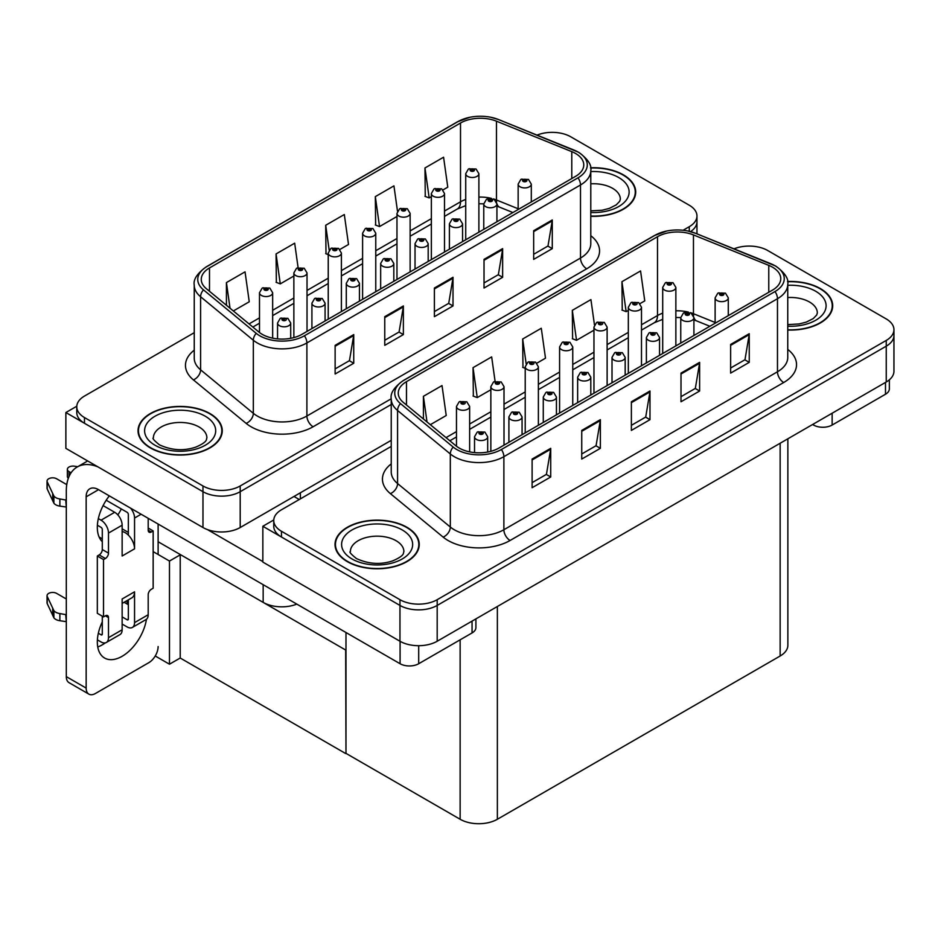 <?xml version="1.0" encoding="UTF-8"?>
<svg xmlns="http://www.w3.org/2000/svg" width="941" height="941" viewBox="0 0 941 941"><rect width="100%" height="100%" fill="white"/><g stroke="black" fill="none" stroke-linecap="round" stroke-linejoin="round"><path stroke-width="1.41" d="M296.803 604.11A26.324 15.197 180 0 1 263.162 602.381L158.123 541.745M391.233 440.329L240.202 527.525A26.324 15.197 0 0 1 202.974 527.525L65.87 448.363L65.87 412.534L202.974 491.696A26.324 15.197 0 0 0 240.202 491.696L391.233 404.501L240.202 491.696A26.324 15.197 0 0 1 202.974 491.696L84.478 423.285A26.324 15.197 0 0 1 76.774 412.534L76.774 406.806A26.324 15.197 0 0 0 84.478 417.557L202.974 485.968A26.324 15.197 0 0 0 240.202 485.968L391.233 398.772M553.143 132.363L551.155 132.363M76.786 406.23L65.87 412.534M690.565 231.627A26.324 15.197 0 0 0 696.963 221.7A26.324 15.197 0 0 1 690.565 231.627M345.982 650.207L180.519 554.672L169.474 561.048L153.16 551.626M180.213 554.849L180.213 658.018L169.474 664.205L155.241 655.995M169.474 664.205L169.474 561.048M345.676 650.384L345.982 753.365L345.982 632.505M345.676 753.541L180.213 658.018M391.233 446.41L281.465 509.787A26.324 15.197 0 0 0 273.749 520.538L273.749 526.266A26.324 15.197 0 0 0 281.465 537.005L399.96 605.428A26.324 15.197 0 0 0 437.189 605.428L886.246 346.17A26.324 15.197 0 0 0 893.95 335.419A26.324 15.197 0 0 1 886.246 346.17L437.189 605.428A26.324 15.197 0 0 1 399.96 605.428L262.845 526.266L262.845 562.083L399.96 641.244A26.324 15.197 0 0 0 437.189 641.244L886.246 381.987A26.324 15.197 0 0 0 893.95 371.236L893.95 329.691A26.324 15.197 0 0 0 886.246 318.94L767.738 250.529A26.324 15.197 0 0 0 734.027 248.824M750.118 246.083L748.13 246.083M273.772 519.961L262.845 526.266M787.864 438.788L787.864 645.255A26.324 15.197 180 0 1 780.148 656.006L497.366 819.27A26.324 15.197 180 0 1 460.137 819.27L345.982 753.365M590.783 216.301A42.11 24.313 0 0 0 635.704 192.035A42.11 24.313 0 0 0 623.365 174.838A42.11 24.313 0 0 0 590.548 167.78M209.925 413.546A42.11 24.313 0 0 0 164.028 408.276A42.11 24.313 0 0 0 138.033 430.731A42.11 24.313 0 0 0 150.372 447.928A42.11 24.313 0 0 0 196.269 453.197A42.11 24.313 0 0 0 222.264 430.731A42.11 24.313 0 0 0 209.925 413.546M138.468 432.966A42.11 24.313 0 0 0 138.327 433.601M575.539 153.454A28.077 16.209 180 0 1 583.761 164.922A28.077 16.209 180 0 1 575.539 176.379L301.932 334.349A28.077 16.209 180 0 1 259.081 332.185L206.35 288.699A28.077 16.209 180 0 1 201.268 279.395A28.077 16.209 180 0 1 209.49 267.938L460.514 123.012A28.077 16.209 180 0 1 496.472 121.189L571.787 151.642A28.077 16.209 180 0 1 575.539 153.454M578.021 152.019A31.582 18.232 0 0 0 573.798 149.984L498.483 119.531A31.582 18.232 0 0 0 490.896 117.284A31.582 18.232 0 0 0 469.841 117.284A31.582 18.232 0 0 0 458.032 121.577L207.008 266.503A31.582 18.232 0 0 0 203.468 289.863L256.211 333.337A31.582 18.232 0 0 0 304.413 335.772L578.021 177.814A31.582 18.232 0 0 0 578.021 152.019M335.125 345.347L335.125 374L353.734 363.25L353.734 334.596L335.125 345.347M335.125 368.907L349.464 360.638L353.663 335.549A7.022 4.058 -120 0 0 353.734 334.596M349.334 360.709L353.734 363.25M384.763 316.682L384.763 345.347L403.371 334.596L403.371 305.943L384.763 316.682M384.763 340.254L399.09 331.985L403.301 306.895A7.022 4.058 -120 0 0 403.371 305.943M398.972 332.055L403.371 334.596M533.665 230.721L533.665 259.375L552.273 248.636L552.273 219.971L533.665 230.721M533.665 254.293L547.991 246.013L552.191 220.923A7.022 4.058 -120 0 0 552.273 219.971M547.874 246.083L552.273 248.636M484.027 259.375L484.027 288.028L502.635 277.289L502.635 248.624L484.027 259.375M484.027 282.947L498.365 274.666L502.565 249.577A7.022 4.058 -120 0 0 502.635 248.624M498.236 274.748L502.635 277.289M434.389 288.028L434.389 316.682L453.009 305.943L453.009 277.289L434.389 288.028M434.389 311.6L448.728 303.331L452.927 278.242A7.022 4.058 -120 0 0 453.009 277.289M448.598 303.402L453.009 305.943M683.095 230.263L689.259 226.71A26.324 15.197 0 0 0 696.963 215.959A26.324 15.197 0 0 0 689.259 205.22L570.764 136.798A26.324 15.197 0 0 0 537.052 135.104M194.246 332.691L84.478 396.067A26.324 15.197 0 0 0 76.774 406.806M233.344 310.965L249.247 301.779L245.048 271.843L226.428 282.582L226.428 305.26M397.49 211.149L393.938 185.871L375.33 196.622L375.635 225.099M443.035 189.906L447.775 187.165L443.576 157.218L424.967 167.969L425.261 196.446M298.097 267.609L294.674 243.19L276.066 253.929L276.36 282.418M339.913 249.436L348.511 244.472L344.312 214.524L325.692 225.275L325.998 253.752M328.233 254.599L325.692 253.647M325.692 225.275L329.174 250.094M375.33 196.622L379.529 226.558L396.973 216.489M379.529 226.558L375.33 224.993M424.967 167.969L429.167 197.904L431.354 196.645M429.167 197.904L424.967 196.34M276.066 253.929L280.265 283.876L293.863 276.019M280.265 283.876L276.066 282.3M226.428 282.582L230.027 308.225M221.97 433.601A42.11 24.313 0 0 0 221.829 432.966M635.41 194.905A42.11 24.313 0 0 0 635.269 194.269M787.758 330.02A42.11 24.313 0 0 0 832.691 305.766A42.11 24.313 0 0 0 820.352 288.569A42.11 24.313 0 0 0 787.523 281.512M406.912 527.266A42.11 24.313 0 0 0 361.015 521.996A42.11 24.313 0 0 0 335.02 544.463A42.11 24.313 0 0 0 347.347 561.659A42.11 24.313 0 0 0 393.244 566.929A42.11 24.313 0 0 0 419.239 544.463A42.11 24.313 0 0 0 406.912 527.266M335.455 546.697A42.11 24.313 0 0 0 335.302 547.321M772.514 267.185A28.077 16.209 180 0 1 780.748 278.642A28.077 16.209 180 0 1 772.514 290.11L498.918 448.069A28.077 16.209 180 0 1 456.067 445.905L403.324 402.419A28.077 16.209 180 0 1 398.255 393.126A28.077 16.209 180 0 1 406.477 381.658L657.5 236.732A28.077 16.209 180 0 1 693.458 234.921L768.773 265.362A28.077 16.209 180 0 1 772.514 267.185M774.996 265.75A31.582 18.232 0 0 0 770.785 263.703L695.47 233.262A31.582 18.232 0 0 0 687.883 231.004A31.582 18.232 0 0 0 666.816 231.004A31.582 18.232 0 0 0 655.018 235.297L403.995 380.235A31.582 18.232 0 0 0 400.454 403.583L453.186 447.069A31.582 18.232 0 0 0 501.4 449.504L774.996 291.545A31.582 18.232 0 0 0 774.996 265.75M532.112 459.067L532.112 487.72L550.72 476.981L550.72 448.328L532.112 459.067M532.112 482.639L546.439 474.358L550.65 449.269A7.022 4.058 -120 0 0 550.72 448.328M546.321 474.44L550.72 476.981M581.738 430.413L581.738 459.067L600.358 448.328L600.358 419.662L581.738 430.413M581.738 453.985L596.076 445.705L600.276 420.615A7.022 4.058 -120 0 0 600.358 419.662M595.947 445.775L600.358 448.328M730.639 344.441L730.639 373.106L749.248 362.356L749.248 333.702L730.639 344.441M730.639 368.013L744.978 359.744L749.177 334.655A7.022 4.058 -120 0 0 749.248 333.702M744.849 359.815L749.248 362.356M681.002 373.106L681.002 401.76L699.622 391.009L699.622 362.356L681.002 373.106M681.002 396.679L695.34 388.398L699.539 363.308A7.022 4.058 -120 0 0 699.622 362.356M695.223 388.468L699.622 391.009M631.376 401.76L631.376 430.413L649.984 419.662L649.984 391.009L631.376 401.76M631.376 425.332L645.714 417.051L649.913 391.962A7.022 4.058 -120 0 0 649.984 391.009M645.585 417.122L649.984 419.662M273.749 520.538A26.324 15.197 0 0 0 281.465 531.277L399.96 599.699A26.324 15.197 0 0 0 437.189 599.699L886.246 340.43A26.324 15.197 0 0 0 893.95 329.691M430.331 424.685L446.222 415.51L442.023 385.563L423.415 396.314L423.415 418.98M594.465 324.868L590.924 299.603L572.316 310.342L572.61 338.831M640.009 303.625L644.761 300.885L640.562 270.949L621.942 281.688L622.248 310.177M495.084 381.328L491.661 356.91L473.041 367.66L473.347 396.137M536.899 363.155L545.498 358.192L541.287 328.256L522.678 339.007L522.973 367.484M525.219 368.319L522.678 367.366M522.678 339.007L526.16 363.814M572.316 310.342L576.515 340.289L593.959 330.209M576.515 340.289L572.316 338.713M621.942 281.688L626.141 311.636L628.329 310.365M626.141 311.636L621.942 310.06M473.041 367.66L477.252 397.596L490.849 389.75M477.252 397.596L473.041 396.032M423.415 396.314L427.014 421.944M418.945 547.321A42.11 24.313 0 0 0 418.804 546.697M832.397 308.624A42.11 24.313 0 0 0 832.244 307.989M272.655 338.148L272.655 292.757A6.575 3.799 180 0 1 268.597 296.262A6.575 3.799 180 0 1 261.422 295.439A6.575 3.799 180 0 1 259.493 292.757L262.116 288.181A4.387 2.647 57.8 0 1 264.456 288.311A2.188 1.27 0 0 0 264.527 290.063A2.188 1.27 0 0 0 267.62 290.063A2.188 1.27 0 0 0 267.62 288.275A2.188 1.27 0 0 0 264.597 288.24L266.95 289.169L265.456 289.534L265.48 288.793M264.597 288.24A4.387 2.423 -117.9 0 0 262.539 287.946A4.387 2.423 -117.9 0 0 262.351 288.064M265.433 289.51L264.456 288.311M265.456 289.534L265.433 288.828M290.71 338.313L290.71 323.022A6.575 3.799 180 0 1 286.652 326.527A6.575 3.799 180 0 1 279.477 325.704A6.575 3.799 180 0 1 277.548 323.022L280.171 318.458A4.387 2.647 57.8 0 1 282.512 318.587A2.188 1.27 0 0 0 282.582 320.34A2.188 1.27 0 0 0 285.676 320.34A2.188 1.27 0 0 0 285.676 318.54A2.188 1.27 0 0 0 282.641 318.505L284.747 319.081L283.512 319.799L283.535 319.07M282.641 318.505A4.387 2.423 -117.9 0 0 280.594 318.211A4.387 2.423 -117.9 0 0 280.406 318.329M283.476 319.787L282.512 318.587M283.512 319.799L283.476 319.093M469.641 451.88L469.641 406.477A6.575 3.799 180 0 1 465.572 409.994A6.575 3.799 180 0 1 458.408 409.17A6.575 3.799 180 0 1 456.479 406.477L459.102 401.913A4.387 2.647 57.8 0 1 461.443 402.042A2.188 1.27 0 0 0 461.502 403.795A2.188 1.27 0 0 0 464.607 403.795A2.188 1.27 0 0 0 464.607 402.007A2.188 1.27 0 0 0 461.572 401.96L463.678 402.536L462.431 403.254L462.466 402.525M461.572 401.96A4.387 2.423 -117.9 0 0 459.526 401.666A4.387 2.423 -117.9 0 0 459.326 401.795M462.407 403.242L461.443 402.042M462.431 403.254L462.407 402.56M487.685 452.033L487.685 436.742A6.575 3.799 180 0 1 483.627 440.259A6.575 3.799 180 0 1 476.452 439.435A6.575 3.799 180 0 1 474.535 436.742L477.158 432.178A4.387 2.647 57.8 0 1 479.498 432.307A2.188 1.27 0 0 0 479.557 434.06A2.188 1.27 0 0 0 482.662 434.06A2.188 1.27 0 0 0 482.662 432.272A2.188 1.27 0 0 0 479.628 432.237L481.992 433.166L480.486 433.519L479.498 432.307M480.522 433.542L480.522 432.789M479.628 432.237A4.387 2.423 -117.9 0 0 477.581 431.931A4.387 2.423 -117.9 0 0 477.381 432.06M480.463 433.507L480.463 432.825M522.067 434.707L522.067 416.898A6.575 3.799 180 0 1 517.997 420.415A6.575 3.799 180 0 1 510.834 419.592A6.575 3.799 180 0 1 508.905 416.898L511.528 412.334A4.387 2.647 57.8 0 1 513.868 412.464A2.188 1.27 0 0 0 513.927 414.216A2.188 1.27 0 0 0 517.032 414.216A2.188 1.27 0 0 0 517.032 412.429A2.188 1.27 0 0 0 513.998 412.393L516.362 413.322L514.856 413.675L513.868 412.464M514.892 413.699L514.892 412.946M513.998 412.393A4.387 2.423 -117.9 0 0 511.951 412.087A4.387 2.423 -117.9 0 0 511.751 412.217M514.856 413.675L514.833 412.981M556.437 414.863L556.437 397.055A6.575 3.799 180 0 1 552.367 400.572A6.575 3.799 180 0 1 545.204 399.749A6.575 3.799 180 0 1 543.275 397.055L545.898 392.491A4.387 2.647 57.8 0 1 548.238 392.62A2.188 1.27 0 0 0 548.297 394.373A2.188 1.27 0 0 0 551.402 394.373A2.188 1.27 0 0 0 551.402 392.585A2.188 1.27 0 0 0 548.368 392.538L550.732 393.479L549.226 393.832L548.238 392.62M549.262 393.856L549.262 393.103M548.368 392.538A4.387 2.423 -117.9 0 0 546.321 392.244A4.387 2.423 -117.9 0 0 546.121 392.373M549.203 393.82L549.203 393.138M590.807 395.02L590.807 377.212A6.575 3.799 180 0 1 586.737 380.729A6.575 3.799 180 0 1 579.574 379.905A6.575 3.799 180 0 1 577.645 377.212L580.268 372.648A4.387 2.647 57.8 0 1 582.608 372.777A2.188 1.27 0 0 0 582.667 374.53A2.188 1.27 0 0 0 585.773 374.53A2.188 1.27 0 0 0 585.773 372.742A2.188 1.27 0 0 0 582.738 372.695L585.102 373.636L583.608 373.989L582.608 372.777M583.632 374.012L583.632 373.259M582.738 372.695A4.387 2.423 -117.9 0 0 580.691 372.401A4.387 2.423 -117.9 0 0 580.491 372.53M583.608 373.989L583.573 373.295M625.177 375.177L625.177 357.368A6.575 3.799 180 0 1 621.107 360.885A6.575 3.799 180 0 1 613.944 360.062A6.575 3.799 180 0 1 612.015 357.368L614.638 352.804A4.387 2.647 57.8 0 1 616.978 352.934A2.188 1.27 0 0 0 617.037 354.686A2.188 1.27 0 0 0 620.143 354.686A2.188 1.27 0 0 0 620.143 352.899A2.188 1.27 0 0 0 617.108 352.851L619.213 353.428L617.978 354.145L618.002 353.416M617.108 352.851A4.387 2.423 -117.9 0 0 615.061 352.557A4.387 2.423 -117.9 0 0 614.873 352.687M617.943 354.134L616.978 352.934M617.978 354.145L617.943 353.451M325.08 320.987L325.08 303.178A6.575 3.799 180 0 1 321.022 306.684A6.575 3.799 180 0 1 313.847 305.86A6.575 3.799 180 0 1 311.918 303.178L314.541 298.615A4.387 2.647 57.8 0 1 316.882 298.744A2.188 1.27 0 0 0 316.952 300.497A2.188 1.27 0 0 0 320.046 300.497A2.188 1.27 0 0 0 320.046 298.697A2.188 1.27 0 0 0 317.023 298.662L319.375 299.591L317.882 299.956L316.882 298.744M317.023 298.662A4.387 2.423 -117.9 0 0 314.964 298.368A4.387 2.423 -117.9 0 0 314.776 298.485M359.45 301.132L359.45 283.335A6.575 3.799 180 0 1 355.392 286.84A6.575 3.799 180 0 1 348.217 286.017A6.575 3.799 180 0 1 346.288 283.335L348.911 278.771A4.387 2.647 57.8 0 1 351.252 278.901A2.188 1.27 0 0 0 351.322 280.641A2.188 1.27 0 0 0 354.416 280.641A2.188 1.27 0 0 0 354.416 278.854A2.188 1.27 0 0 0 351.393 278.818L353.745 279.748L352.252 280.112L351.252 278.901M352.275 280.124L352.275 279.383M351.393 278.818A4.387 2.423 -117.9 0 0 349.334 278.524A4.387 2.423 -117.9 0 0 349.146 278.642M352.228 280.089L352.228 279.406M393.82 281.288L393.82 263.492A6.575 3.799 180 0 1 389.762 266.997A6.575 3.799 180 0 1 382.587 266.174A6.575 3.799 180 0 1 380.658 263.492L383.281 258.928A4.387 2.647 57.8 0 1 385.622 259.057A2.188 1.27 0 0 0 385.692 260.798A2.188 1.27 0 0 0 388.798 260.798A2.188 1.27 0 0 0 388.798 259.01A2.188 1.27 0 0 0 385.763 258.975L388.115 259.904L386.622 260.269L385.622 259.057M386.645 260.281L386.645 259.54M385.763 258.975A4.387 2.423 -117.9 0 0 383.705 258.681A4.387 2.423 -117.9 0 0 383.516 258.799M386.598 260.245L386.598 259.563M428.19 261.445L428.19 243.648A6.575 3.799 180 0 1 424.132 247.154A6.575 3.799 180 0 1 416.957 246.33A6.575 3.799 180 0 1 415.028 243.648L417.651 239.073A4.387 2.647 57.8 0 1 419.992 239.202A2.188 1.27 0 0 0 420.062 240.955A2.188 1.27 0 0 0 423.168 240.955A2.188 1.27 0 0 0 423.168 239.167A2.188 1.27 0 0 0 420.133 239.132L422.485 240.061L420.992 240.425L419.992 239.202M421.015 240.437L421.015 239.684M420.133 239.132A4.387 2.423 -117.9 0 0 418.075 238.838A4.387 2.423 -117.9 0 0 417.886 238.955M420.992 240.425L420.968 239.72M307.025 331.408L307.025 272.914A6.575 3.799 180 0 1 302.967 276.419A6.575 3.799 180 0 1 295.792 275.595A6.575 3.799 180 0 1 293.863 272.914L296.486 268.338A4.387 2.647 57.8 0 1 298.826 268.467A2.188 1.27 0 0 0 298.897 270.22A2.188 1.27 0 0 0 302.002 270.22A2.188 1.27 0 0 0 302.002 268.432A2.188 1.27 0 0 0 298.967 268.397L301.32 269.326L299.826 269.691L299.85 268.95M298.967 268.397A4.387 2.423 -117.9 0 0 296.909 268.103A4.387 2.423 -117.9 0 0 296.721 268.22M299.803 269.667L298.826 268.467M299.826 269.691L299.803 268.985M341.395 311.565L341.395 253.07A6.575 3.799 180 0 1 337.337 256.575A6.575 3.799 180 0 1 330.162 255.752A6.575 3.799 180 0 1 328.233 253.07L330.856 248.495A4.387 2.647 57.8 0 1 333.196 248.624A2.188 1.27 0 0 0 333.267 250.377A2.188 1.27 0 0 0 336.372 250.377A2.188 1.27 0 0 0 336.372 248.589A2.188 1.27 0 0 0 333.337 248.553L335.69 249.483L334.196 249.847L333.196 248.624M334.22 249.859L334.22 249.106M333.337 248.553A4.387 2.423 -117.9 0 0 331.279 248.259A4.387 2.423 -117.9 0 0 331.091 248.377M334.196 249.847L334.173 249.142M375.765 291.722L375.765 233.227A6.575 3.799 180 0 1 371.707 236.732A6.575 3.799 180 0 1 364.532 235.909A6.575 3.799 180 0 1 362.603 233.227L365.237 228.651A4.387 2.647 57.8 0 1 367.566 228.781A2.188 1.27 0 0 0 367.637 230.533A2.188 1.27 0 0 0 370.742 230.533A2.188 1.27 0 0 0 370.742 228.745A2.188 1.27 0 0 0 367.708 228.71L370.06 229.639L368.566 230.004L368.59 229.263M367.708 228.71A4.387 2.423 -117.9 0 0 365.649 228.416A4.387 2.423 -117.9 0 0 365.461 228.534M368.543 229.98L367.566 228.781M368.566 230.004L368.543 229.298M504.011 445.128L504.011 386.633A6.575 3.799 180 0 1 499.942 390.15A6.575 3.799 180 0 1 492.778 389.327A6.575 3.799 180 0 1 490.849 386.633L493.472 382.07A4.387 2.647 57.8 0 1 495.813 382.199A2.188 1.27 0 0 0 495.872 383.952A2.188 1.27 0 0 0 498.977 383.952A2.188 1.27 0 0 0 498.977 382.164A2.188 1.27 0 0 0 495.942 382.117L498.307 383.058L496.801 383.41L495.813 382.199M496.836 383.422L496.836 382.681M495.942 382.117A4.387 2.423 -117.9 0 0 493.896 381.823A4.387 2.423 -117.9 0 0 493.696 381.952M496.801 383.41L496.777 382.716M538.381 425.285L538.381 366.79A6.575 3.799 180 0 1 534.312 370.307A6.575 3.799 180 0 1 527.148 369.484A6.575 3.799 180 0 1 525.219 366.79L527.842 362.226A4.387 2.647 57.8 0 1 530.183 362.356A2.188 1.27 0 0 0 530.242 364.108A2.188 1.27 0 0 0 533.347 364.108A2.188 1.27 0 0 0 533.347 362.32A2.188 1.27 0 0 0 530.312 362.273L532.418 362.85L531.183 363.567L531.206 362.838M530.312 362.273A4.387 2.423 -117.9 0 0 528.266 361.979A4.387 2.423 -117.9 0 0 528.066 362.109M531.147 363.555L530.183 362.356M531.183 363.567L531.147 362.873M572.751 405.442L572.751 346.947A6.575 3.799 180 0 1 568.682 350.464A6.575 3.799 180 0 1 561.518 349.64A6.575 3.799 180 0 1 559.589 346.947L562.212 342.383A4.387 2.647 57.8 0 1 564.553 342.512A2.188 1.27 0 0 0 564.624 344.265A2.188 1.27 0 0 0 567.717 344.265A2.188 1.27 0 0 0 567.717 342.465A2.188 1.27 0 0 0 564.682 342.43L567.047 343.371L565.553 343.724L564.553 342.512M565.576 343.736L565.576 342.995M564.682 342.43A4.387 2.423 -117.9 0 0 562.636 342.136A4.387 2.423 -117.9 0 0 562.447 342.265M565.553 343.724L565.517 343.03M832.138 413.217L832.138 425.038L885.493 394.232L885.493 382.411M889.351 379.823L889.351 388.868A13.162 7.599 180 0 1 885.493 394.232M832.138 425.038A13.162 7.599 180 0 1 813.53 425.038L813.53 423.968M812.601 424.509L813.53 425.038M105.298 642.879A35.099 20.267 -60 0 1 102.287 644.832A35.099 20.267 -60 0 1 97.746 646.973M146.467 619.249A35.099 20.267 -60 0 1 122.142 656.289A35.099 20.267 -60 0 1 104.592 658.03A35.099 20.267 -60 0 1 102.287 621.907M102.287 538.864L99.134 537.04M128.341 532.418L122.142 528.83M418.698 645.691L418.698 663.734L472.053 632.94L472.053 621.119M299.262 499.506L293.992 496.46M262.845 561.589L207.408 529.571M121.318 508.952A35.099 20.267 -60 0 1 117.837 514.915M127.082 600.581A35.099 20.267 -60 0 1 127.035 603.957M86.16 688.094A13.162 7.599 120 0 0 88.877 694.129L69.022 682.66A13.162 7.599 -60 0 1 66.305 676.638L86.16 688.094L86.16 496.824A17.55 10.128 60 0 1 89.795 488.791A17.55 10.128 60 0 1 98.558 489.661L400.09 663.734L400.09 641.315M97.852 466.83A52.649 30.394 -120 0 0 77.209 466.995A52.649 30.394 -120 0 0 66.305 491.096L66.305 676.638M88.877 694.129A13.162 7.599 120 0 0 95.464 693.47L148.819 662.664A13.162 7.599 120 0 0 158.123 646.549M102.287 541.675A35.099 20.267 -60 0 1 109.321 495.872M158.123 554.496L158.123 524.043M475.911 618.884L475.911 627.565A13.162 7.599 180 0 1 472.053 632.94M418.698 663.734A13.162 7.599 180 0 1 400.09 663.734M141.126 514.233L134.551 518.032L134.551 548.838A13.162 7.599 -120 0 0 128.341 535.123A13.162 7.599 -120 0 0 125.235 532.712A13.162 7.599 -120 0 0 122.142 531.536M97.382 639.856L101.04 641.962A10.527 6.081 -120 0 0 106.309 642.491A10.527 6.081 -120 0 0 108.486 637.669L122.142 629.788L122.142 598.982L134.551 591.818L134.551 622.624L148.196 614.744L148.196 594.688A4.387 2.529 -60 0 1 151.301 589.313L153.16 588.231L153.16 530.924L148.196 528.054M122.142 629.788A10.527 6.081 60 0 1 119.954 634.61L106.309 642.491M66.305 598.982L56.613 593.383A5.599 3.235 180 0 0 50.508 592.689A5.599 3.235 180 0 0 47.05 595.677L47.05 602.84A5.599 3.235 0 0 0 47.238 603.675L53.884 617.802A8.775 5.07 0 0 0 59.871 620.731L59.871 613.567L66.305 614.744M122.142 603.428L131.822 597.841A13.162 7.599 -120 0 0 134.551 591.818M128.341 599.852L128.341 619.037A1.753 1.012 60 0 1 127.976 619.848A1.753 1.012 60 0 1 127.106 619.754L128.341 619.037M122.142 616.896L127.106 619.754M148.196 614.744A10.527 6.081 60 0 1 146.02 619.566L132.363 627.447A10.527 6.081 -120 0 1 127.106 626.918L122.142 624.059M132.363 627.447A10.527 6.081 -120 0 0 134.551 622.624M114.696 512.292A10.527 6.081 60 0 1 122.142 525.196L108.486 533.077A10.527 6.081 -120 0 0 101.04 520.173L114.696 512.292L103.11 505.611M66.764 484.627L56.613 478.769A5.599 3.235 180 0 0 50.508 478.063A5.599 3.235 180 0 0 47.05 481.051L47.05 488.214A5.599 3.235 0 0 0 47.238 489.049L53.884 503.176A8.775 5.07 0 0 0 59.871 506.117L59.871 498.953L66.305 500.118M134.551 548.838L122.142 556.002L122.142 525.196M134.551 518.032A10.527 6.081 -120 0 0 130.587 508.152M71.081 472.782L69.022 471.606A5.599 3.235 180 0 1 67.376 469.312A5.599 3.235 180 0 1 74.433 466.195L77.715 466.701M128.341 535.123L128.341 514.445A1.753 1.012 60 0 0 127.106 512.292L106.215 500.236M102.287 616.179L102.287 634.081A1.753 1.012 60 0 1 101.922 634.893A1.753 1.012 60 0 1 101.04 634.799L102.287 634.081M97.382 525.231L101.04 527.336A1.753 1.012 60 0 1 102.287 529.489L102.287 549.544A4.387 2.529 -60 0 1 99.181 554.919L97.323 556.002L97.323 613.309L103.522 616.896L105.392 615.814A4.387 2.529 -60 0 1 107.58 615.602A4.387 2.529 -60 0 1 108.486 617.602L108.486 637.669M108.486 533.077L108.486 553.132A4.387 2.529 -60 0 1 105.392 558.507L103.522 559.577L97.323 556.002M98.346 518.62L101.04 520.173M66.305 507.281L65.705 499.777M65.705 506.94L59.871 506.117M59.871 498.953A8.775 5.07 0 0 1 53.884 496.013L47.238 481.886A5.599 3.235 180 0 1 47.05 481.051M53.884 496.013L53.884 503.176M52.708 493.684L52.708 500.847M128.341 604.71L124.13 602.287M153.16 530.924L151.301 531.994A4.387 2.529 -60 0 1 149.101 532.218A4.387 2.529 -60 0 1 148.196 530.206L148.196 518.315M103.522 559.577L103.522 616.896M66.305 621.907L65.705 614.402M98.346 633.246L101.04 634.799M65.705 621.566L59.871 620.731M67.376 469.312L67.376 476.475A5.599 3.235 0 0 0 68.328 478.275M59.871 613.567A8.775 5.07 0 0 1 53.884 610.638L47.238 596.512A5.599 3.235 180 0 1 47.05 595.677M53.884 610.638L53.884 617.802M52.708 608.298L52.708 615.473M590.583 168.039A41.675 24.066 180 0 1 623.06 175.026A41.675 24.066 180 0 1 635.269 192.035A41.675 24.066 180 0 1 590.783 216.042M406.594 527.442A41.675 24.066 180 0 1 418.804 544.463A41.675 24.066 180 0 1 393.079 566.694A41.675 24.066 180 0 1 347.664 561.471A41.675 24.066 180 0 1 335.455 544.463A41.675 24.066 180 0 1 361.179 522.231A41.675 24.066 180 0 1 406.594 527.442M209.62 413.722A41.675 24.066 180 0 1 221.829 430.731A41.675 24.066 180 0 1 196.093 452.962A41.675 24.066 180 0 1 150.678 447.751A41.675 24.066 180 0 1 138.468 430.731A41.675 24.066 180 0 1 164.193 408.5A41.675 24.066 180 0 1 209.62 413.722M787.57 281.759A41.675 24.066 180 0 1 820.046 288.746A41.675 24.066 180 0 1 832.244 305.766A41.675 24.066 180 0 1 787.758 329.773M462.56 241.602L462.56 223.805A6.575 3.799 180 0 1 458.502 227.31A6.575 3.799 180 0 1 451.327 226.487A6.575 3.799 180 0 1 449.398 223.805L452.033 219.229A4.387 2.647 57.8 0 1 454.362 219.359A2.188 1.27 0 0 0 454.432 221.111A2.188 1.27 0 0 0 457.538 221.111A2.188 1.27 0 0 0 457.538 219.324A2.188 1.27 0 0 0 454.503 219.288L456.856 220.218L455.362 220.582L455.385 219.841M454.503 219.288A4.387 2.423 -117.9 0 0 452.445 218.994A4.387 2.423 -117.9 0 0 452.256 219.112M455.338 220.559L454.362 219.359M455.362 220.582L455.338 219.876M496.93 221.758L496.93 203.962A6.575 3.799 180 0 1 492.872 207.467A6.575 3.799 180 0 1 485.697 206.644A6.575 3.799 180 0 1 483.768 203.962L486.403 199.386A4.387 2.647 57.8 0 1 488.732 199.516A2.188 1.27 0 0 0 488.802 201.268A2.188 1.27 0 0 0 491.908 201.268A2.188 1.27 0 0 0 491.908 199.48A2.188 1.27 0 0 0 488.873 199.445L491.237 200.374L489.732 200.739L488.732 199.516M489.767 200.751L489.767 199.998M488.873 199.445A4.387 2.423 -117.9 0 0 486.826 199.151A4.387 2.423 -117.9 0 0 486.626 199.269M489.732 200.739L489.708 200.033M531.3 201.915L531.3 184.118A6.575 3.799 180 0 1 527.242 187.624A6.575 3.799 180 0 1 520.067 186.8A6.575 3.799 180 0 1 518.15 184.118L520.773 179.543A4.387 2.647 57.8 0 1 523.114 179.672A2.188 1.27 0 0 0 523.172 181.425A2.188 1.27 0 0 0 526.278 181.425A2.188 1.27 0 0 0 526.278 179.637A2.188 1.27 0 0 0 523.243 179.602L525.607 180.531L524.102 180.895L523.114 179.672M524.137 180.907L524.137 180.154M523.243 179.602A4.387 2.423 -117.9 0 0 521.196 179.308A4.387 2.423 -117.9 0 0 520.996 179.425M524.078 180.872L524.078 180.19M659.547 355.333L659.547 337.525A6.575 3.799 180 0 1 655.489 341.042A6.575 3.799 180 0 1 648.314 340.219A6.575 3.799 180 0 1 646.385 337.525L649.008 332.961A4.387 2.647 57.8 0 1 651.348 333.09A2.188 1.27 0 0 0 651.419 334.843A2.188 1.27 0 0 0 654.513 334.843A2.188 1.27 0 0 0 654.513 333.055A2.188 1.27 0 0 0 651.478 333.008L653.583 333.585L652.348 334.302L652.372 333.573M651.478 333.008A4.387 2.423 -117.9 0 0 649.431 332.714A4.387 2.423 -117.9 0 0 649.243 332.843M652.313 334.29L651.348 333.09M652.348 334.302L652.313 333.608M693.917 335.49L693.917 317.682A6.575 3.799 180 0 1 689.859 321.199A6.575 3.799 180 0 1 682.684 320.375A6.575 3.799 180 0 1 680.755 317.682L683.378 313.118A4.387 2.647 57.8 0 1 685.718 313.247A2.188 1.27 0 0 0 685.789 315A2.188 1.27 0 0 0 688.883 315A2.188 1.27 0 0 0 688.883 313.212A2.188 1.27 0 0 0 685.86 313.165L688.212 314.106L686.718 314.459L685.718 313.247M686.742 314.47L686.742 313.729M685.86 313.165A4.387 2.423 -117.9 0 0 683.801 312.871A4.387 2.423 -117.9 0 0 683.613 313M686.718 314.459L686.695 313.765M728.287 315.647L728.287 297.838A6.575 3.799 180 0 1 724.229 301.355A6.575 3.799 180 0 1 717.054 300.532A6.575 3.799 180 0 1 715.125 297.838L717.748 293.274A4.387 2.647 57.8 0 1 720.088 293.404A2.188 1.27 0 0 0 720.159 295.156A2.188 1.27 0 0 0 723.253 295.156A2.188 1.27 0 0 0 723.253 293.369A2.188 1.27 0 0 0 720.23 293.321L722.582 294.262L721.088 294.615L720.088 293.404M721.112 294.627L721.112 293.886M720.23 293.321A4.387 2.423 -117.9 0 0 718.171 293.027A4.387 2.423 -117.9 0 0 717.983 293.157M721.065 294.604L721.065 293.921M607.121 385.598L607.121 327.103A6.575 3.799 180 0 1 603.063 330.62A6.575 3.799 180 0 1 595.888 329.785A6.575 3.799 180 0 1 593.959 327.103L596.582 322.54A4.387 2.647 57.8 0 1 598.923 322.669A2.188 1.27 0 0 0 598.994 324.422A2.188 1.27 0 0 0 602.087 324.422A2.188 1.27 0 0 0 602.087 322.622A2.188 1.27 0 0 0 599.052 322.587L601.158 323.163L599.923 323.88L599.946 323.151M599.052 322.587A4.387 2.423 -117.9 0 0 597.006 322.293A4.387 2.423 -117.9 0 0 596.817 322.422M599.888 323.869L598.923 322.669M599.923 323.88L599.888 323.175M641.491 365.755L641.491 307.26A6.575 3.799 180 0 1 637.433 310.765A6.575 3.799 180 0 1 630.258 309.942A6.575 3.799 180 0 1 628.329 307.26L630.952 302.696A4.387 2.647 57.8 0 1 633.293 302.826A2.188 1.27 0 0 0 633.364 304.578A2.188 1.27 0 0 0 636.457 304.578A2.188 1.27 0 0 0 636.457 302.779A2.188 1.27 0 0 0 633.434 302.743L635.528 303.32L634.293 304.037L634.316 303.308M633.434 302.743A4.387 2.423 -117.9 0 0 631.376 302.449A4.387 2.423 -117.9 0 0 631.188 302.579M634.269 304.025L633.293 302.826M634.293 304.037L634.269 303.331M675.861 345.912L675.861 287.417A6.575 3.799 180 0 1 671.803 290.922A6.575 3.799 180 0 1 664.628 290.099A6.575 3.799 180 0 1 662.699 287.417L665.322 282.853A4.387 2.647 57.8 0 1 667.663 282.982A2.188 1.27 0 0 0 667.734 284.735A2.188 1.27 0 0 0 670.827 284.735A2.188 1.27 0 0 0 670.827 282.935A2.188 1.27 0 0 0 667.804 282.9L670.157 283.829L668.663 284.194L667.663 282.982M668.686 284.206L668.686 283.464M667.804 282.9A4.387 2.423 -117.9 0 0 665.746 282.606A4.387 2.423 -117.9 0 0 665.558 282.735M668.663 284.194L668.639 283.488M410.135 271.878L410.135 213.384A6.575 3.799 180 0 1 406.077 216.889A6.575 3.799 180 0 1 398.902 216.065A6.575 3.799 180 0 1 396.973 213.384L399.607 208.808A4.387 2.647 57.8 0 1 401.936 208.937A2.188 1.27 0 0 0 402.007 210.69A2.188 1.27 0 0 0 405.112 210.69A2.188 1.27 0 0 0 405.112 208.902A2.188 1.27 0 0 0 402.078 208.867L404.43 209.796L402.936 210.149L401.936 208.937M402.971 210.172L402.971 209.42M402.078 208.867A4.387 2.423 -117.9 0 0 400.031 208.573A4.387 2.423 -117.9 0 0 399.831 208.69M402.936 210.149L402.913 209.455M444.505 252.023L444.505 193.54A6.575 3.799 180 0 1 440.447 197.045A6.575 3.799 180 0 1 433.272 196.222A6.575 3.799 180 0 1 431.354 193.54L433.977 188.965A4.387 2.647 57.8 0 1 436.306 189.094A2.188 1.27 0 0 0 436.377 190.847A2.188 1.27 0 0 0 439.482 190.847A2.188 1.27 0 0 0 439.482 189.059A2.188 1.27 0 0 0 436.448 189.023L438.812 189.953L437.306 190.305L437.342 189.576M436.448 189.023A4.387 2.423 -117.9 0 0 434.401 188.718A4.387 2.423 -117.9 0 0 434.201 188.847M437.283 190.294L436.306 189.094M437.306 190.305L437.283 189.611M478.887 232.18L478.887 173.685A6.575 3.799 180 0 1 474.817 177.202A6.575 3.799 180 0 1 467.642 176.379A6.575 3.799 180 0 1 465.724 173.685L468.347 169.121A4.387 2.647 57.8 0 1 470.688 169.251A2.188 1.27 0 0 0 470.747 171.003A2.188 1.27 0 0 0 473.852 171.003A2.188 1.27 0 0 0 473.852 169.215A2.188 1.27 0 0 0 470.818 169.18L473.182 170.109L471.676 170.462L470.688 169.251M471.712 170.486L471.712 169.733M470.818 169.18A4.387 2.423 -117.9 0 0 468.771 168.874A4.387 2.423 -117.9 0 0 468.571 169.004M471.676 170.462L471.653 169.768M263.162 602.381L263.162 584.69M202.974 527.525L202.974 485.968M240.202 527.525L240.202 485.968M300.379 498.859L300.379 492.778M399.96 641.244L399.96 599.699M437.189 641.244L437.189 599.699M886.246 381.987L886.246 340.43M780.148 656.006L780.148 443.235M497.366 819.27L497.366 606.498M460.137 819.27L460.137 639.809M590.783 235.685A43.874 25.325 180 0 1 586.702 268.797L313.106 426.755A8.775 5.07 60 0 1 306.895 416.016L580.503 258.046A35.099 20.267 0 0 0 590.783 243.719L590.783 170.65A35.099 20.267 180 0 1 580.503 184.977A8.775 5.07 -120 0 0 578.021 177.814M313.106 426.755A43.874 25.325 180 0 1 251.059 426.755A43.874 25.325 180 0 1 246.142 423.379L193.411 379.893A43.874 25.325 180 0 1 194.246 350.17M257.269 416.016A35.099 20.267 0 0 0 306.895 416.016L306.895 342.936A35.099 20.267 180 0 1 253.329 340.23L200.598 296.756A35.099 20.267 180 0 1 194.246 285.135L194.246 358.203A35.099 20.267 0 0 0 200.598 369.825L253.329 413.311A35.099 20.267 0 0 0 257.269 416.016M469.841 117.284L457.373 121.859A8.775 5.07 60 0 1 458.032 121.577M207.008 266.503A8.775 5.07 -120 0 0 206.35 266.785C197.187 273.408 193.164 279.512 194.246 285.135M203.468 289.863A8.775 5.869 129.5 0 0 200.598 296.756L200.598 369.825A8.775 5.869 -50.5 0 1 193.411 379.893M256.211 333.337A8.775 5.869 129.5 0 0 253.329 340.23L253.329 413.311A8.775 5.869 -50.5 0 1 246.142 423.379M304.413 335.772A8.775 5.07 60 0 1 306.895 342.936L580.503 184.977L580.503 258.046A8.775 5.07 60 0 0 586.702 268.797M689.259 226.71L689.259 231.31M84.478 417.557L84.478 423.285M209.49 267.938L209.49 291.287M571.787 151.642L571.787 178.543M496.472 121.189L496.472 199.998A28.077 16.209 0 0 0 493.425 198.927M518.15 208.761L496.472 199.998A15.797 7.399 -68 0 0 496.613 202.186M491.425 198.375A28.077 16.209 0 0 0 478.887 197.092M465.724 199.445A28.077 16.209 0 0 0 460.514 201.809L444.505 211.055M460.514 123.012L460.514 201.809A15.797 9.116 60 0 1 457.244 209.043L444.505 216.395M431.354 218.653L410.135 230.898M396.973 238.496L375.765 250.741M362.603 258.34L341.395 270.585M328.233 278.183L307.025 290.428M293.863 298.026L272.655 310.271M259.493 317.87L249.047 323.904M512.904 212.548L499.612 207.173A15.797 7.399 -68 0 1 496.93 203.656M434.389 288.934L452.927 278.242M484.027 260.281L502.565 249.577M533.665 231.627L552.191 220.923M384.763 317.599L403.301 306.895M335.125 346.253L353.663 335.549M787.758 349.417A43.874 25.325 180 0 1 783.688 382.517L510.081 540.487A8.775 5.07 60 0 1 503.882 529.736L777.478 371.777A35.099 20.267 0 0 0 787.758 357.451L787.758 284.382A35.099 20.267 180 0 1 777.478 298.709A8.775 5.07 -120 0 0 774.996 291.545M510.081 540.487A43.874 25.325 180 0 1 448.045 540.487A43.874 25.325 180 0 1 443.129 537.099L390.386 493.625A43.874 25.325 180 0 1 391.233 463.889M454.244 529.736A35.099 20.267 0 0 0 503.882 529.736L503.882 456.667A35.099 20.267 180 0 1 450.316 453.962L397.572 410.476A35.099 20.267 180 0 1 391.233 398.855L391.233 471.923A35.099 20.267 0 0 0 397.572 483.545L450.316 527.031A35.099 20.267 0 0 0 454.244 529.736M666.816 231.004L654.348 235.579A8.775 5.07 60 0 1 655.018 235.297M403.995 380.235A8.775 5.07 -120 0 0 403.324 380.517C394.173 387.127 390.139 393.244 391.233 398.855M400.454 403.583A8.775 5.869 129.5 0 0 397.572 410.476L397.572 483.545A8.775 5.869 -50.5 0 1 390.386 493.625M453.186 447.069A8.775 5.869 129.5 0 0 450.316 453.962L450.316 527.031A8.775 5.869 -50.5 0 1 443.129 537.099M501.4 449.504A8.775 5.07 60 0 1 503.882 456.667L777.478 298.709L777.478 371.777A8.775 5.07 60 0 0 783.688 382.517M281.465 531.277L281.465 537.005M406.477 381.658L406.477 405.018M768.773 265.362L768.773 292.275M693.458 234.921L693.458 313.718A28.077 16.209 0 0 0 690.412 312.647M715.125 322.481L693.458 313.718A15.797 7.399 -68 0 0 693.599 315.905M688.412 312.106A28.077 16.209 0 0 0 675.861 310.812M662.699 313.177A28.077 16.209 0 0 0 657.5 315.541L641.491 324.774M657.5 236.732L657.5 315.541A15.797 9.116 60 0 1 654.23 322.763L641.491 330.115M628.329 332.373L607.121 344.618M593.959 352.216L572.751 364.461M559.589 372.06L538.381 384.316M525.219 391.915L504.011 404.16M490.849 411.758L469.641 424.003M456.479 431.601L446.022 437.624M709.879 326.268L696.587 320.893A15.797 7.399 -68 0 1 693.905 317.376M631.376 402.666L649.913 391.962M681.002 374.012L699.539 363.308M730.639 345.359L749.177 334.655M581.738 431.319L600.276 420.615M532.112 459.973L550.65 449.269M98.558 489.661L86.16 496.824M69.022 476.534L69.022 471.606M108.486 553.132L102.287 549.544M47.238 481.886L47.238 489.049M151.301 531.994L148.196 530.206M105.392 558.507L99.181 554.919M108.486 617.602L105.392 615.814M47.238 596.512L47.238 603.675M590.783 210.866L602.169 210.231L609.333 208.384L616.273 204.856L619.719 201.268L620.354 199.198A26.76 15.456 0 0 0 612.509 188.271A26.76 15.456 0 0 0 590.783 183.836M590.783 171.58A35.535 20.514 180 0 1 618.719 177.531A35.535 20.514 180 0 1 625.859 200.633A35.535 20.514 180 0 1 590.783 212.49M403.889 551.626A26.76 15.456 0 0 0 396.055 540.699A26.76 15.456 0 0 0 366.884 537.346A26.76 15.456 0 0 0 350.37 551.626C348.982 551.838 350.993 554.143 356.392 558.531C368.566 564.141 380.729 564.906 392.868 560.812C405.606 555.225 402.96 552.932 403.889 551.626M402.254 529.959A35.535 20.514 180 0 1 402.254 558.966A35.535 20.514 180 0 1 352.005 558.966A35.535 20.514 180 0 1 352.005 529.959A35.535 20.514 180 0 1 402.254 529.959M206.902 437.894A26.76 15.456 0 0 0 199.069 426.979A26.76 15.456 0 0 0 169.909 423.626A26.76 15.456 0 0 0 153.383 437.894C152.007 438.106 154.006 440.412 159.405 444.811C171.58 450.421 183.742 451.174 195.893 447.081C208.631 441.494 205.973 439.212 206.902 437.894M205.279 416.228A35.535 20.514 180 0 1 205.279 445.246A35.535 20.514 180 0 1 155.018 445.246A35.535 20.514 180 0 1 155.018 416.228A35.535 20.514 180 0 1 205.279 416.228M787.758 324.598L799.144 323.951L806.319 322.104L813.247 318.576L816.706 314.988L817.329 312.93A26.76 15.456 0 0 0 809.495 302.002A26.76 15.456 0 0 0 787.758 297.556M787.758 285.311A35.535 20.514 180 0 1 815.694 291.251A35.535 20.514 180 0 1 822.834 314.353A35.535 20.514 180 0 1 787.758 326.209M696.963 233.85L696.963 215.959M590.783 170.65C591.971 165.193 587.937 159.076 578.68 152.301L498.754 119.625L490.896 117.284M457.373 121.859L206.35 266.785M499.612 207.173L496.93 206.197M483.78 203.832L478.887 203.762M465.724 205.632L457.244 209.043M431.354 223.993L410.135 236.238M396.973 243.837L375.765 256.081M362.603 263.68L341.395 275.925M328.233 283.523L307.025 295.768M293.863 303.367L272.655 315.611M259.493 323.21L252.858 327.045M787.758 284.382C788.946 278.912 784.912 272.808 775.666 266.032L695.74 233.344L687.883 231.004M654.348 235.579L403.324 380.517M696.587 320.893L693.917 319.928M680.755 317.564L675.861 317.482M662.699 319.352L654.23 322.763M628.329 337.713L607.121 349.97M593.959 357.568L572.751 369.813M559.589 377.412L538.381 389.656M525.219 397.255L504.011 409.5M490.849 417.098L469.641 429.343M456.479 436.942L449.833 440.776M272.655 292.757L269.82 288.064L262.539 287.946M259.493 332.514L259.493 292.757M290.71 323.022L287.875 318.329L280.594 318.211M277.548 338.878L277.548 323.022M469.641 406.477L466.807 401.783L459.526 401.666M456.479 446.234L456.479 406.477M487.685 436.742L484.85 432.048L477.581 431.931M474.535 452.609L474.535 436.742M522.067 416.898L519.22 412.205L511.951 412.087M508.905 442.305L508.905 416.898M556.437 397.055L553.602 392.362L546.321 392.244M543.275 422.462L543.275 397.055M590.807 377.212L587.972 372.518L580.691 372.401M577.645 402.619L577.645 377.212M625.177 357.368L622.342 352.675L615.061 352.557M612.015 382.775L612.015 357.368M325.08 303.178L322.245 298.485L314.964 298.368M311.918 328.574L311.918 303.178M359.45 283.335L356.615 278.642L349.334 278.524M346.288 308.73L346.288 283.335M393.82 263.492L390.986 258.799L383.705 258.681M380.658 288.887L380.658 263.492M428.19 243.648L425.356 238.955L418.075 238.838M415.028 269.044L415.028 243.648M307.025 272.914L304.19 268.22L296.909 268.103M293.863 337.596L293.863 272.914M341.395 253.07L338.56 248.377L331.279 248.259M328.233 319.164L328.233 253.07M375.765 233.227L372.93 228.522L365.649 228.416M362.603 299.32L362.603 233.227M504.011 386.633L501.177 381.94L493.896 381.823M490.849 451.315L490.849 386.633M538.381 366.79L535.547 362.097L528.266 361.979M525.219 432.884L525.219 366.79M572.751 346.947L569.917 342.253L562.636 342.136M559.589 413.04L559.589 346.947M77.209 466.995L87.678 460.949M635.269 192.035L635.269 195.54M418.804 544.463L418.804 547.956M335.455 544.463L335.455 547.956M221.829 430.731L221.829 434.236M138.468 430.731L138.468 434.236M832.244 305.766L832.244 309.26M462.56 223.805L459.726 219.112L452.445 218.994M449.398 249.2L449.398 223.805M496.93 203.962L494.096 199.269L486.826 199.151M483.768 229.357L483.768 203.962M531.3 184.118L528.466 179.413L521.196 179.308M518.15 209.514L518.15 184.118M659.547 337.525L656.712 332.832L649.431 332.714M646.385 362.932L646.385 337.525M693.917 317.682L691.082 312.988L683.801 312.871M680.755 343.089L680.755 317.682M728.287 297.838L725.452 293.145L718.171 293.027M715.125 323.245L715.125 297.838M607.121 327.103L604.287 322.41L597.006 322.293M593.959 393.197L593.959 327.103M641.491 307.26L638.657 302.567L631.376 302.449M628.329 373.354L628.329 307.26M675.861 287.417L673.027 282.723L665.746 282.606M662.699 353.51L662.699 287.417M410.135 213.384L407.3 208.679L400.031 208.573M396.973 279.477L396.973 213.384M444.505 193.54L441.67 188.835L434.401 188.718M431.354 259.622L431.354 193.54M478.887 173.685L476.04 168.992L468.771 168.874M465.724 239.779L465.724 173.685"/></g></svg>

